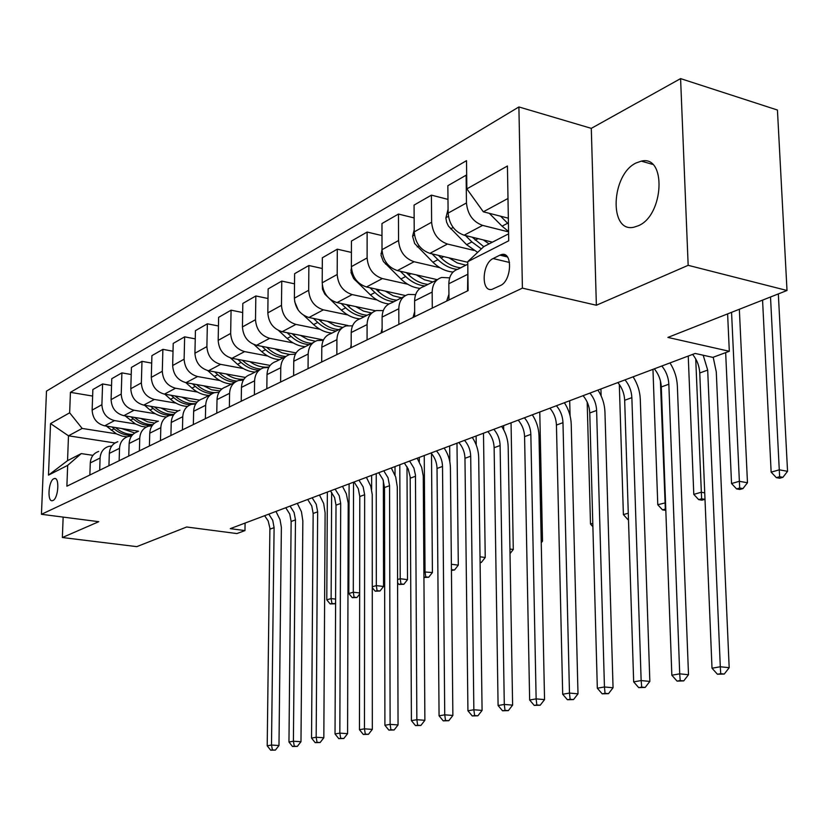 <?xml version="1.0" encoding="UTF-8"?>
<svg xmlns="http://www.w3.org/2000/svg" width="829" height="829" viewBox="0 0 829 829"><rect width="100%" height="100%" fill="white"/><g stroke="black" fill="none" stroke-linecap="round" stroke-linejoin="round"><path stroke-width="1.24" d="M638.371 225.737C664.008 215.343 666.661 154.691 641.345 161.127L636.206 162.919C610.994 174.411 608.735 233.167 633.905 227.208L638.371 225.737M52.963 500.509C58.424 498.457 59.802 476.82 54.372 478.53L53.823 478.727C48.383 480.913 47.035 502.333 52.455 500.685L52.963 500.509M518.902 106.951L46.486 391.122L41.45 514.301L522.405 288.129L518.902 106.951L591.295 128.36L596.372 305.248L688.163 265.321L680.588 78.61L591.295 128.36M680.588 78.61L777.436 110.029L787.011 290.492L667.884 337.424L729.313 351.278L727.613 313.89M63.149 517.099L62.372 537.524L136.785 546.643L186.66 526.995L236.918 533.565L244.969 530.581L245.083 523.068M688.163 265.321L787.011 290.492M729.313 351.278L712.836 357.372L695.148 353.444L230.286 528.643L244.969 530.581M499.887 255.145L493.12 258.544C481.97 263.363 480.861 292.388 491.98 289.373L500.384 285.559C511.731 280.938 512.913 251.342 501.659 254.513L499.887 255.145L507.431 256.959M507.99 198.473L483.317 211.799L466.851 188.877L466.499 160.66L70.424 392.345L92.63 396.065M466.851 188.877L507.421 166.007L508.737 240.793L467.753 261.663L483.825 246.586L508.612 233.84M115.013 442.987L68.486 435.816L67.553 460.644L81.252 453.598L67.667 465.37L66.88 486.208L468.116 290.627L467.753 261.663M67.667 465.37L48.476 475.141L50.538 423.578L69.657 412.811L70.424 392.345M596.372 305.248L522.405 288.129M62.372 537.524L98.775 521.69L41.45 514.301M81.252 453.598L92.952 455.339M308.056 368.646L308.17 354.035C308.533 346.957 311.6 342.45 317.372 340.501L323.269 340.346M336.843 354.615L336.916 339.672C337.258 332.439 340.346 327.838 346.19 325.89L352.532 325.838M367.071 339.88L367.081 324.595C367.402 317.196 370.522 312.512 376.439 310.543L383.267 310.616M398.853 324.388L398.79 308.751C399.091 301.176 402.231 296.399 408.22 294.43L415.598 294.637M432.292 308.087L432.168 292.067C432.437 284.316 435.598 279.446 441.66 277.466L449.66 277.85M508.343 218.182L483.317 211.799M508.581 231.892L482.623 225.395C472.976 221.861 467.587 214.39 466.458 202.95L466.116 175.209L466.686 175.354M492.436 242.161L464.116 235.208C454.541 231.757 449.204 224.39 448.116 213.105L447.847 185.696L466.116 175.209M473.836 250.379L447.473 244.037C437.961 240.659 432.676 233.384 431.629 222.234L431.412 195.136L447.981 199.385M467.763 262.285L429.909 253.353C420.469 250.047 415.236 242.887 414.22 231.871L414.065 205.095L431.412 195.136M439.94 267.726L414.106 261.736C404.728 258.493 399.547 251.425 398.552 240.534L398.459 214.058L414.137 217.934M437.318 279.663L397.412 270.586C388.107 267.415 382.977 260.451 382.014 249.695L381.972 223.529L398.459 214.058M407.702 284.223L382.376 278.554C373.143 275.446 368.055 268.575 367.112 257.933L367.123 232.058L381.993 235.591M405.485 295.549L366.491 286.979C357.32 283.943 352.284 277.155 351.372 266.648L351.434 241.063L367.123 232.058M377.019 299.943L352.17 294.575C343.071 291.59 338.077 284.896 337.196 274.492L337.299 249.177L351.413 252.43M375.63 310.792L337.03 302.606C328.004 299.673 323.051 293.072 322.191 282.793L322.346 257.767L337.299 249.177M347.765 314.927L323.393 309.839C314.419 306.968 309.518 300.44 308.678 290.274L308.875 265.508L322.284 268.492M348.087 325.538L308.948 317.497C300.046 314.678 295.186 308.243 294.378 298.191L294.616 273.694L308.875 265.508M319.849 329.237L295.922 324.398C287.083 321.631 282.264 315.279 281.477 305.331L281.756 281.083L294.513 283.829M323.465 339.942L282.129 331.714C273.363 328.999 268.586 322.73 267.819 312.885L268.13 288.906L281.756 281.083M293.186 342.916L269.694 338.315C260.98 335.652 256.244 329.445 255.498 319.704L255.84 295.963L268.005 298.502M296.098 352.936L256.513 345.299C247.861 342.688 243.166 336.564 242.441 326.927L242.824 303.435L255.84 295.963M267.684 356.004L244.607 351.61C236.016 349.04 231.364 342.988 230.659 333.455L231.073 310.181L242.679 312.533M270.099 365.434L231.996 358.304C223.467 355.776 218.856 349.797 218.172 340.367L218.618 317.341L231.073 310.181M243.28 368.532L220.597 364.345C212.131 361.858 207.561 355.952 206.887 346.605L207.364 323.797L218.452 325.984M245.374 377.444L208.525 370.75C200.11 368.314 195.582 362.47 194.929 353.227L195.437 330.657L207.364 323.797M219.892 380.532L197.603 376.542C189.25 374.138 184.763 368.366 184.121 359.206L184.649 336.843L195.25 338.874M221.84 389.008L186.028 382.677C177.738 380.324 173.282 374.615 172.66 365.548L173.209 343.413L184.649 336.843M197.468 392.055L175.551 388.231C167.323 385.91 162.898 380.262 162.297 371.288L162.878 349.351L173.023 351.237M199.457 400.138L164.443 394.127C156.267 391.848 151.883 386.262 151.292 377.371L151.904 355.651L162.878 349.351M175.935 403.112L154.391 399.454C146.277 397.205 141.925 391.682 141.355 382.884L141.977 361.351L151.697 363.112M178.183 410.873L143.718 405.112C135.655 402.904 131.355 397.443 130.785 388.728L131.438 367.402L141.977 361.351M155.261 413.733L134.06 410.231C126.06 408.055 121.78 402.656 121.231 394.013L121.894 372.884L131.22 374.521M158.049 421.246L123.811 415.671C115.863 413.536 111.614 408.189 111.086 399.63L111.77 378.698L121.894 372.884M135.386 423.951L114.526 420.593C106.63 418.49 102.423 413.194 101.894 404.707L102.599 383.962L111.542 385.495M138.557 431.204L104.661 425.826C96.827 423.754 92.651 418.51 92.143 410.117L92.858 389.557L102.599 383.962M116.257 433.785L82.164 428.438L68.486 435.816L50.538 423.578M467.546 290.906L467.857 269.684M448.986 299.953L448.821 283.746C449.069 275.902 452.24 270.99 458.333 269.01L467.784 264.213M414.687 316.668L414.604 300.854C414.883 293.197 418.034 288.378 424.054 286.399L437.349 279.653M382.128 332.543L382.107 317.092C382.407 309.611 385.537 304.885 391.495 302.906L403.951 296.585M351.175 347.631L351.206 332.533C351.537 325.217 354.646 320.574 360.522 318.616L372.221 312.688M321.704 361.993L321.797 347.227C322.149 340.077 325.227 335.527 331.03 333.579L342.025 328.004M293.621 375.682L293.756 361.237C294.129 354.242 297.186 349.776 302.927 347.838L313.258 342.595M280.606 382.024L280.762 367.734C281.145 360.802 284.192 356.377 289.891 354.449L295.383 354.211M266.824 388.739L267.011 374.604C267.404 367.755 270.43 363.371 276.088 361.444L285.818 356.511M254.399 394.801L254.596 380.812C255 374.024 258.016 369.672 263.643 367.765L268.772 367.454M241.229 401.215L241.457 387.371C241.861 380.666 244.866 376.356 250.451 374.449L259.622 369.796M229.353 407.008L229.592 393.309C230.006 386.656 232.99 382.387 238.555 380.49L243.343 380.128M216.763 413.143L217.022 399.588C217.447 393.008 220.41 388.78 225.934 386.884L234.576 382.501M205.395 418.686L205.675 405.257C206.1 398.749 209.053 394.552 214.545 392.666L219.032 392.272M193.344 424.562L193.644 411.277C194.069 404.832 197.012 400.666 202.463 398.79L210.618 394.656M182.453 429.868L182.763 416.707C183.199 410.324 186.131 406.2 191.551 404.324L195.748 403.91M170.909 435.494L171.23 422.469C171.676 416.148 174.587 412.054 179.976 410.2M160.474 440.582L160.816 427.681C161.261 421.412 164.152 417.36 169.51 415.505L173.448 415.07M149.396 445.981L149.748 433.204C150.204 427.008 153.085 422.987 158.401 421.142M139.386 450.862L139.749 438.199C140.205 432.064 143.075 428.075 148.36 426.23L152.059 425.774M128.754 456.043L129.137 443.505C129.593 437.422 132.443 433.474 137.697 431.64M119.138 460.727L119.531 448.313C119.987 442.282 122.837 438.354 128.049 436.541L131.531 436.075M108.931 465.711L109.324 453.401C109.791 447.432 112.62 443.546 117.811 441.733M99.687 470.209L100.102 458.022C100.568 452.095 103.376 448.24 108.537 446.437L111.801 445.971M69.657 412.811L82.164 428.438M89.864 474.996L90.288 462.924C90.765 457.059 93.563 453.225 98.682 451.432M48.476 475.141L67.553 460.644M703.199 355.237L707.686 370.097L720.297 666.765L729.178 667.687L716.287 371.962L713.199 357.247M692.619 354.397C696.971 359.796 699.355 365.993 699.759 372.977L712.007 668.215L720.297 666.765L720.733 673.676L717.417 674.236L724.287 674.039L720.733 673.676M724.287 674.039L729.178 667.687M712.007 668.215L717.417 674.236M489.297 213.322L502.063 226.162L508.571 231.519M500.623 216.214L508.446 224.079M508.343 218.587L507.804 218.048M762.566 300.119L771.146 472.157L779.312 469.815L787.55 471.328L778.338 293.912M770.514 296.989L779.623 476.716L776.358 477.639L779.654 478.229L782.918 477.307L779.623 476.716M782.918 477.307L787.55 471.328M771.146 472.157L776.358 477.639M446.676 301.082L448.924 294.285M661.832 366.003C666.133 371.288 668.464 377.361 668.837 384.21L679.718 673.842L688.505 674.723L677.355 385.982C676.951 377.723 674.495 370.035 669.977 362.936M654.33 368.832C658.609 374.086 660.931 380.128 661.304 386.956L671.842 675.22L679.718 673.842L680.215 680.568L677.065 681.106L683.728 680.91L680.215 680.568M683.728 680.91L688.505 674.723M671.842 675.22L677.065 681.106M413.018 317.486L414.655 311.663M625.014 379.879C629.242 385.019 631.522 390.946 631.864 397.651L641.149 680.568L649.843 681.407L640.289 399.34C639.936 391.257 637.532 383.754 633.097 376.832M617.864 382.573C622.071 387.692 624.341 393.588 624.672 400.262L633.667 681.873L641.149 680.568L641.708 687.117L638.703 687.624L645.18 687.438L641.708 687.117M645.18 687.438L649.843 681.407M633.667 681.873L638.703 687.624M381.029 333.082L382.117 328.357M589.916 393.112C594.072 398.117 596.31 403.899 596.611 410.459L604.445 686.972L613.056 687.769L604.952 412.075C604.631 404.169 602.3 396.842 597.937 390.086M583.088 395.682C587.243 400.666 589.46 406.417 589.761 412.956L597.326 688.215L604.445 686.972L605.056 693.345L602.196 693.832L608.496 693.655L605.056 693.345M608.496 693.655L613.056 687.769M597.326 688.215L602.196 693.832M448.085 209.24L445.867 217.965L446.593 222.162L448.458 226.12L466.613 244.679L477.639 252.389M483.348 239.923L489.069 243.892M465.463 235.54L471.877 241.923L481.348 248.907M483.742 246.659L472.25 237.208M725.665 352.626L731.541 483.535L739.313 481.307L747.478 482.747L739.344 309.269M731.561 312.336L739.686 488.022L736.566 488.903L739.841 489.462L742.95 488.592L739.686 488.022M742.95 488.592L747.478 482.747M731.541 483.535L736.566 488.903M414.199 229.809L412.583 236.306L414.655 243.519L432.935 262.265C439.183 268.233 445.898 271.497 453.08 272.036M449.007 257.86L457.245 262.948L465.836 265.197M432.044 253.85L437.95 259.643C443.878 265.353 450.271 268.596 457.142 269.394M460.717 267.798C453.722 267.083 447.194 263.819 441.132 257.985L438.468 255.373M688.246 356.045L693.79 494.385L701.199 492.25L704.733 492.851M695.728 358.926L701.624 498.789L698.66 499.628L701.894 500.177L704.868 499.338L701.624 498.789M693.79 494.385L698.66 499.628M382.014 249.363L381.05 255.332L383.381 261.498L400.915 278.99C406.811 284.575 413.184 287.694 420.023 288.368M416.365 274.896L424.438 279.777L432.883 281.922M400.252 271.228L405.682 276.503C411.63 282.14 418.054 285.29 424.956 285.932M428.013 284.388C421.101 283.736 414.666 280.575 408.707 274.917L406.345 272.617M652.962 369.351L657.78 504.726L665.542 502.809M660.402 380.791L665.324 509.068L662.495 509.876L665.811 510.353M657.78 504.726L662.495 509.876M350.594 347.911L351.175 344.522M556.425 405.733C560.518 410.614 562.704 416.262 562.974 422.686L569.482 693.075L578 693.832L571.222 424.22C570.943 416.49 568.663 409.319 564.373 402.728M549.907 408.189C553.99 413.049 556.166 418.666 556.435 425.059L562.694 694.256L569.482 693.075L570.134 699.282L567.409 699.749L573.533 699.583L570.134 699.282M573.533 699.583L578 693.832M562.694 694.256L567.409 699.749M351.403 267.819L351.04 272.668L353.651 278.575L370.428 294.906C376.107 300.243 382.273 303.259 388.915 303.953M385.288 291.114L393.215 295.808L401.505 297.829M369.962 287.746L374.967 292.544C380.812 298.025 387.143 301.062 393.962 301.663M396.873 300.181C390.044 299.58 383.713 296.533 377.848 291.031L375.744 289.02M619.315 384.438L623.387 514.612L628.278 513.203M628.486 519.503L627.957 519.648L628.486 519.731M633.563 377.568L633.532 376.667M623.387 514.612L627.957 519.648M321.6 362.045L321.714 360.698M524.425 417.785C528.456 422.552 530.601 428.075 530.84 434.365L536.135 698.888L544.549 699.614L539.005 435.826C538.757 428.251 536.529 421.246 532.311 414.821M518.198 420.137C522.218 424.873 524.353 430.375 524.581 436.634L529.648 700.018L536.135 698.888L536.829 704.951L534.228 705.396L540.187 705.23L536.829 704.951M540.187 705.23L544.549 699.614M529.648 700.018L534.228 705.396M493.835 429.318C497.804 433.971 499.897 439.37 500.115 445.525L504.291 704.443L512.612 705.127L508.187 446.935C507.97 439.515 505.794 432.655 501.649 426.375M487.877 431.567C491.835 436.189 493.918 441.567 494.125 447.701L498.094 705.52L504.291 704.443L505.016 710.36L502.54 710.785L508.343 710.629L505.016 710.36M508.343 710.629L512.612 705.127M498.094 705.52L502.54 710.785M464.551 440.354C468.458 444.893 470.509 450.178 470.696 456.209L473.856 709.748L482.084 710.412L478.685 457.556C478.499 450.292 476.374 443.577 472.292 437.443M458.841 442.51C462.737 447.028 464.789 452.292 464.965 458.292L467.929 710.785L473.856 709.748L474.613 715.531L472.24 715.935L477.898 715.79L474.613 715.531M477.898 715.79L482.084 710.412M467.929 710.785L472.24 715.935M436.489 450.935C440.344 455.37 442.354 460.541 442.52 466.447L444.738 714.836L452.872 715.458L450.416 467.743C450.261 460.613 448.178 454.043 444.157 448.043M431.018 452.997C434.862 457.411 436.862 462.561 437.028 468.447L439.069 715.821L444.738 714.836L445.515 720.474L443.246 720.867L448.769 720.722L445.515 720.474M448.769 720.722L452.872 715.458M439.069 715.821L443.246 720.867M409.588 461.069L413.92 468.116L415.464 475.1L416.852 719.696L424.883 720.297L423.256 476.064L421.681 467.442L417.184 458.209M404.334 463.048L408.2 468.965L410.189 477.017L411.412 720.65L416.852 719.696L417.65 725.22L415.474 725.582L420.873 725.448L417.65 725.22M420.873 725.448L424.883 720.297M411.412 720.65L415.474 725.582M322.326 285.093L322.471 289.197L324.864 294.191L341.351 310.087C347.009 315.331 353.154 318.253 359.776 318.854M355.672 306.554L363.454 311.072L371.599 312.999M341.082 303.455L345.683 307.828C351.444 313.165 357.682 316.108 364.408 316.647M367.185 315.248C360.449 314.688 354.201 311.745 348.439 306.388L346.574 304.626M587.181 402.086L590.497 524.063L592.797 523.4M601.129 395.868L600.932 388.956M590.497 524.063L592.88 526.716M294.678 301.694L298.264 310.15M303.86 315.434L313.611 324.574C319.269 329.755 325.403 332.584 332.025 333.082M327.424 321.289L334.916 325.579L342.781 327.455M313.497 318.429L317.745 322.419C323.414 327.61 329.559 330.46 336.191 330.958M338.843 329.61C332.201 329.113 326.046 326.253 320.377 321.051L318.74 319.507M570.072 415.754L569.699 400.728M278.617 330.533L287.114 338.419C292.668 343.455 298.72 346.201 305.248 346.657M300.43 335.351L307.714 339.465L315.362 341.268M287.145 332.709L291.062 336.356C296.637 341.413 302.699 344.17 309.248 344.626M311.777 343.341C305.227 342.885 299.155 340.118 293.58 335.04L292.129 333.704M541.213 540.974L542.508 541.161L539.772 412.003M541.254 542.767L542.508 541.161M254.109 344.615L261.767 351.651C267.239 356.563 273.197 359.226 279.642 359.641M274.637 348.802L281.974 352.833L289.663 354.511M261.923 346.346L265.549 349.683C271.031 354.615 277 357.289 283.466 357.703M285.87 356.47C279.404 356.045 273.435 353.361 267.954 348.429L266.689 347.268M503.617 425.629L503.69 429.764M509.939 549.026L513.275 549.492L511.058 422.831M510.011 553.668L513.275 549.492M230.483 357.931L237.508 364.325C242.887 369.123 248.762 371.703 255.125 372.076M249.943 361.662C256.109 366.024 262.472 367.796 269.031 366.978M237.778 359.382L241.125 362.439C246.524 367.247 252.41 369.838 258.793 370.221M260.741 369.019C254.482 368.553 248.71 365.952 243.425 361.237L242.327 360.242M476.105 436.002L476.229 444.976M480.095 562.756L481.39 562.394L480.095 562.217M480.012 556.787L485.234 557.482L483.483 433.225M481.39 562.394L485.234 557.482M383.765 470.799L388.024 477.701L389.557 485.701L390.117 724.359L398.055 724.94L397.278 486.882L395.713 477.007L391.288 467.97M378.718 472.706L382.977 479.576L384.501 487.535L384.905 725.271L390.117 724.359L390.946 729.758L388.853 730.111L394.117 729.986L390.946 729.758M394.117 729.986L398.055 724.94M384.905 725.271L388.853 730.111M207.737 370.584L214.255 376.47C219.561 381.143 225.353 383.651 231.633 383.993M226.296 373.983C231.933 377.941 237.809 379.682 243.902 379.226M214.638 371.858L217.726 374.656C222.991 379.299 228.731 381.817 234.97 382.21M236.959 381.071C230.794 380.615 225.125 378.097 219.934 373.506L218.991 372.656M444.51 447.909L444.52 448.572M449.67 445.961L449.826 461.794M451.432 570.435L454.53 569.969L451.422 569.627M451.37 564.259L458.302 565.16L456.986 443.204M454.53 569.969L458.302 565.16M451.546 569.585L451.411 568.549M358.957 480.146L363.154 486.913L364.646 494.747L364.47 728.836L372.314 729.385L372.242 494.498L370.76 486.198L366.408 477.338M354.118 481.981L358.294 488.706L359.786 496.519L359.465 729.707L364.47 728.836L365.309 734.111L363.309 734.453L368.449 734.328L365.309 734.111M368.449 734.328L372.314 729.385M359.465 729.707L363.309 734.453M185.862 382.656L191.965 388.117C197.178 392.677 202.887 395.112 209.095 395.433M203.613 385.786L211.613 389.796L219.965 390.905M192.442 383.817L195.292 386.376C200.39 390.842 205.975 393.288 212.048 393.702M214.628 392.635C208.4 392.324 202.659 389.868 197.406 385.267L196.608 384.552M419.287 457.411L419.319 461.743M423.92 571.927L432.406 572.538L431.505 453.556M424.251 455.546L425.028 571.606L425.764 576.891L423.951 577.399M423.951 577.492L428.707 577.253L425.764 576.891M428.707 577.253L432.406 572.538M335.113 489.141L339.248 495.763L340.698 503.452L339.838 733.126L347.589 733.665L348.211 503.182L346.315 493.721L342.491 486.354M330.45 490.892L334.574 497.493L336.014 505.151L335.03 733.966L339.838 733.126L340.698 738.297L338.771 738.629L343.807 738.504L340.698 738.297M343.807 738.504L347.589 733.665M335.03 733.966L338.771 738.629M164.826 394.189L170.556 399.288C175.696 403.744 181.333 406.117 187.458 406.407M181.852 397.122L189.313 400.873L197.147 402.086M171.126 395.278L173.758 397.619C178.795 402.003 184.318 404.376 190.328 404.749M195.945 403.609C188.722 404.241 182.007 401.899 175.789 396.563L175.116 395.961M395.008 466.561L395.039 475.09M397.578 579.492L400.21 578.735L407.505 579.637L406.998 466.654M399.796 464.758L400.21 578.735L400.956 583.917L399.008 584.466L403.878 584.269L400.956 583.917M403.878 584.269L407.505 579.637M397.588 582.777L399.008 584.466M312.17 497.783L316.243 504.281L317.652 511.825L316.17 737.261L323.828 737.769L325.113 512.882L323.683 503.545L319.476 495.027M307.683 499.472L311.745 505.939L313.155 513.462L311.538 738.069L316.17 737.261L317.051 742.328L315.196 742.639L320.118 742.525L317.051 742.328M320.118 742.525L323.828 737.769M311.538 738.069L315.196 742.639M144.598 405.267L150.008 410.023C154.982 414.313 160.443 416.624 166.391 416.946M160.95 407.992L167.976 411.536L175.365 412.79M150.64 406.272L153.075 408.417C158.215 412.852 163.852 415.174 169.986 415.381M173.966 414.334C167.147 414.676 160.836 412.365 155.023 407.402L154.474 406.915M371.63 475.369L371.63 489.587M372.294 586.756L376.314 585.606L383.537 586.466L383.371 480.685M376.242 473.639L376.314 585.606L377.081 590.673L375.205 591.201L379.972 591.015L377.081 590.673M379.972 591.015L383.537 586.466M372.294 587.72L375.205 591.201M290.088 506.104L294.088 512.477L295.476 519.887L293.404 741.23L300.979 741.717L302.844 520.902L301.455 511.742L297.31 503.379M285.767 507.731L289.756 514.073L291.134 521.462L288.958 742.007L293.404 741.23L294.295 746.193L292.513 746.494L297.331 746.38L294.295 746.193M297.331 746.38L300.979 741.717M288.958 742.007L292.513 746.494M125.148 415.889L135.583 424.054L141.438 426.355L146.256 427.08M140.868 418.448L147.541 421.806L154.577 423.08M130.951 416.832L133.189 418.8C139.044 423.754 145.396 425.982 152.256 425.495M152.961 424.614C146.495 424.738 140.526 422.479 135.065 417.826L134.619 417.433M349.102 483.867L348.802 593.502L353.299 592.217L359.651 592.953M353.537 482.188L353.299 592.217L354.087 597.181L352.284 597.688L356.947 597.512L354.087 597.181M356.947 597.512L359.651 594.061M348.802 593.502L352.284 597.688M268.803 514.125L272.751 520.374L274.098 527.648L271.497 745.053L278.979 745.52L281.373 527.337L280.036 519.628L275.964 511.431M264.648 515.7L268.161 520.933L269.902 528.125L267.207 745.799L271.497 745.053L272.399 749.913L270.679 750.204L275.394 750.1L272.399 749.913M275.394 750.1L278.979 745.52M267.207 745.799L270.679 750.204M106.423 426.106L116.526 433.93L122.36 436.168L127.148 436.842M121.542 428.51L134.744 432.987M111.998 426.987L114.07 428.79C119.563 433.432 125.562 435.619 132.07 435.36M132.889 434.469C126.713 434.448 121.044 432.241 115.873 427.847L115.532 427.546M327.362 492.053L326.781 599.833L331.123 598.59L335.61 599.098M331.641 492.291L331.123 598.59L331.921 603.46L330.18 603.947L334.75 603.771L331.921 603.46M334.75 603.771L335.6 602.693M326.781 599.833L330.18 603.947M464.116 235.208L482.623 225.395M429.909 253.353L447.473 244.037M397.412 270.586L414.106 261.736M366.491 286.979L382.376 278.554M337.03 302.606L352.17 294.575M308.948 317.497L323.393 309.839M282.129 331.714L295.922 324.398M256.513 345.299L269.694 338.315M231.996 358.304L244.607 351.61M208.525 370.75L220.597 364.345M186.028 382.677L197.603 376.542M164.443 394.127L175.551 388.231M143.718 405.112L154.391 399.454M123.811 415.671L134.06 410.231M104.661 425.826L114.526 420.593M448.116 213.105L466.458 202.95M448.821 283.746L467.349 274.492M414.604 300.854L432.168 292.067M414.22 231.871L431.629 222.234M382.107 317.092L398.79 308.751M382.014 249.695L398.552 240.534M351.206 332.533L367.081 324.595M351.372 266.648L367.112 257.933M321.797 347.227L336.916 339.672M322.191 282.793L337.196 274.492M293.756 361.237L308.17 354.035M294.378 298.191L308.678 290.274M267.011 374.604L280.762 367.734M267.819 312.885L281.477 305.331M241.457 387.371L254.596 380.812M242.441 326.927L255.498 319.704M217.022 399.588L229.592 393.309M218.172 340.367L230.659 333.455M193.644 411.277L205.675 405.257M194.929 353.227L206.887 346.605M171.23 422.469L182.763 416.707M172.66 365.548L184.121 359.206M149.748 433.204L160.816 427.681M151.292 377.371L162.297 371.288M129.137 443.505L139.749 438.199M130.785 388.728L141.355 382.884M109.324 453.401L119.531 448.313M111.086 399.63L121.231 394.013M90.288 462.924L100.102 458.022M92.143 410.117L101.894 404.707M509.534 262.472L493.12 258.544M707.686 370.097L699.759 372.977M507.617 223.26L502.063 226.162M668.837 384.21L661.304 386.956M631.864 397.651L624.672 400.262M596.611 410.459L589.761 412.956M448.396 216.348L445.94 217.706M471.877 241.923L466.613 244.679M478.146 238.648L475.235 240.172M453.142 227.467L450.634 228.814M414.479 235.042L412.645 236.047M437.95 259.643L432.935 262.265M443.753 256.617L441.132 257.985M419.111 245.861L417.236 246.876M382.252 252.793L380.988 253.487M405.682 276.503L400.915 278.99M411.06 273.694L408.707 274.917M386.78 263.332L385.475 264.036M562.974 422.686L556.435 425.059M351.6 269.674L350.843 270.088M374.967 292.544L370.428 294.906M379.941 289.943L377.848 291.031M356.024 279.953L355.237 280.378M530.84 434.365L524.581 436.634M500.115 445.525L494.125 447.701M470.696 456.209L464.965 458.292M442.52 466.447L437.028 468.447M415.495 476.271L410.22 478.188M345.683 307.828L341.351 310.087M350.304 305.414L348.439 306.388M317.745 322.419L313.611 324.574M322.035 320.181L320.377 321.051M291.062 336.356L287.114 338.419M295.041 334.284L293.58 335.04M265.549 349.683L261.767 351.651M269.228 347.755L267.954 348.429M241.125 362.439L237.508 364.325M244.545 360.646L243.425 361.237M389.557 485.701L384.501 487.535M217.726 374.656L214.255 376.47M220.897 372.998L219.934 373.506M364.646 494.747L359.786 496.519M195.292 386.376L191.965 388.117M198.235 384.843L197.406 385.267M340.698 503.452L336.014 505.151M173.758 397.619L170.556 399.288M176.484 396.2L175.789 396.563M317.652 511.825L313.155 513.462M153.075 408.417L150.008 410.023M155.603 407.101L155.023 407.402M295.476 519.887L291.134 521.462M133.189 418.8L130.236 420.344M274.098 527.648L269.912 529.171M114.07 428.79L111.221 430.282M652.62 164.391L641.345 161.127M55.533 478.696L54.372 478.53M506.136 255.591L501.659 254.513"/></g></svg>
